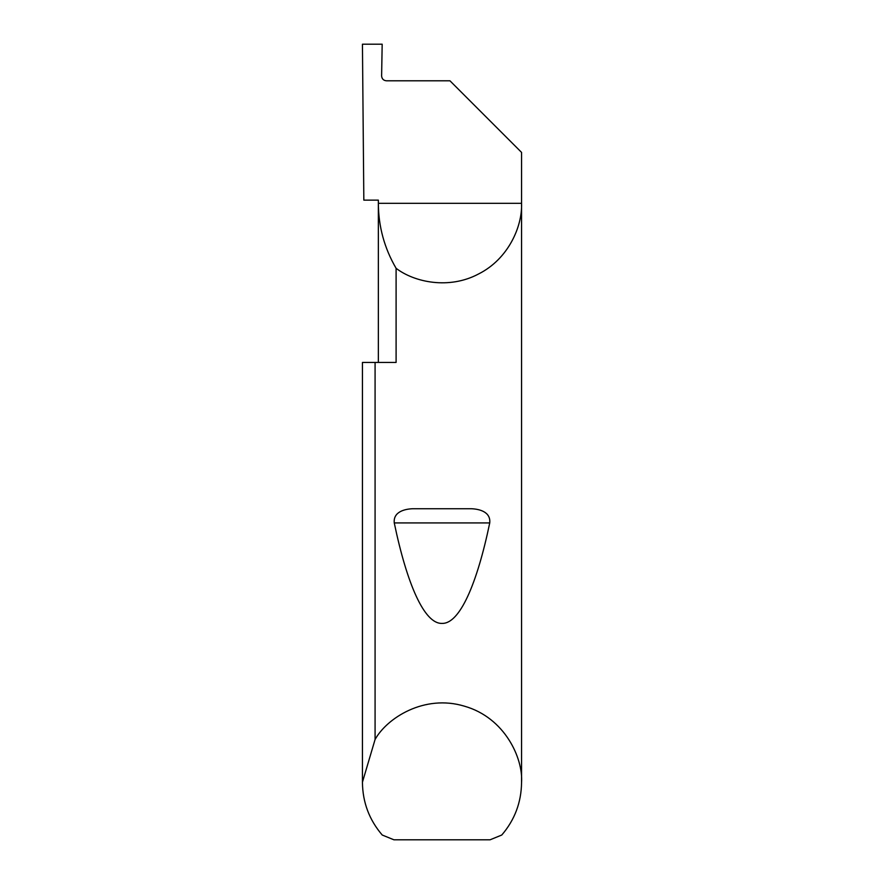 <?xml version="1.0" encoding="UTF-8"?>
<svg xmlns="http://www.w3.org/2000/svg" width="884" height="884" viewBox="0 0 884 884"><rect width="100%" height="100%" fill="white"/><g stroke="black" fill="none" stroke-linecap="round" stroke-linejoin="round"><path stroke-width="1.33" d="M378.352 362.44L378.352 203.32C378.474 226.558 384.385 248.216 396.098 268.305L396.098 362.44L375.081 362.44L375.081 739.477C386.849 718.173 424.209 693.962 464.432 706.183C504.874 717.664 523.184 758.24 521.56 782.517L521.56 203.32C522.466 226.359 508.399 259.023 478.587 273.963C449.183 289.698 414.386 282.327 396.098 268.305M378.352 200.138L378.352 203.32L521.56 203.32L521.56 152.402L449.956 80.798L386.396 80.798C383.512 80.499 381.921 78.908 381.612 76.024L382.175 44.2L362.44 44.2L363.832 200.138L378.352 200.138M412.695 508.731L471.305 508.731C479.327 509.029 490.907 511.814 489.736 522.93C477.106 583.672 459.757 624.027 442 623.397C424.243 624.027 406.894 583.672 394.264 522.93C393.093 511.803 404.684 509.029 412.695 508.731L471.305 508.731M521.56 782.517C521.306 802.407 514.72 819.91 501.769 835.026L490.079 839.8L393.921 839.8L382.231 835.026C369.28 819.91 362.694 802.407 362.44 782.517L362.44 362.44L375.081 362.44M362.44 782.517L362.44 362.44M362.44 782.196L375.081 739.477M394.264 522.93L489.736 522.93"/></g></svg>
